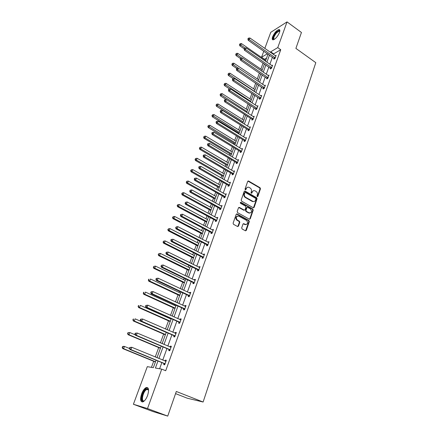 <?xml version="1.0" encoding="UTF-8"?>
<svg xmlns="http://www.w3.org/2000/svg" width="438" height="438" viewBox="0 0 438 438"><rect width="100%" height="100%" fill="white"/><g stroke="black" fill="none" stroke-linecap="round" stroke-linejoin="round"><path stroke-width="0.66" d="M257.259 196.678L257.873 196.432L260.468 188.816L260.079 187.738L248.527 180.993L247.722 181.376L245.045 189.035L245.362 189.824L245.948 189.555L246.298 188.559C246.846 187.333 247.722 186.922 248.937 187.333L250.131 188.006C251.324 188.866 251.746 190.032 251.385 191.499L251.045 192.49L251.319 193.257L251.943 193.01L252.283 192.019C252.825 190.787 253.695 190.377 254.9 190.787L256.071 191.45C257.259 192.304 257.675 193.465 257.325 194.926L256.986 195.917L257.259 196.678M257.33 196.711L260.002 188.953L259.614 187.869L247.908 181.091M245.411 189.846L245.844 188.696L246.298 188.559M251.401 193.295L251.823 192.151L252.283 192.019M141.605 393.888C142.908 390.559 144.43 388.457 146.172 387.564C148.75 387.236 149.227 389.869 147.595 395.459C146.297 398.799 144.775 400.923 143.034 401.827C140.412 402.128 139.936 399.483 141.605 393.888M272.622 36.819C274.402 32.894 276.482 30.463 278.869 29.532C279.948 29.499 280.15 30.496 279.471 32.527C277.692 36.469 275.606 38.911 273.23 39.842C272.129 39.874 271.927 38.867 272.622 36.819M241.688 227.869L242.094 228.981L245.411 230.782L246.32 230.388L249.315 221.584L248.915 220.484L237.117 213.958L236.197 214.341L233.098 223.194L233.476 224.294L237.56 226.517L238.486 226.123L239.8 222.334L239.411 221.228L237.358 220.106C235.595 217.511 236.066 216.186 238.787 216.126L246.561 220.418C248.346 222.986 247.892 224.311 245.198 224.404L243.906 223.698L242.991 224.081L241.688 227.869M245.587 230.848L248.855 221.688L248.461 220.588L248.915 220.484L248.461 220.588L236.443 213.99M264.82 48.426L270.772 32.308L287.038 21.9L301.448 32.472L295.896 48.394L315.803 62.667L203.106 402.024L176.317 391.473L167.732 416.1L147.513 408.561L133.409 404.263L147.299 366.65L153.327 367.685L156.065 360.206M287.038 21.9L277.763 47.605L270.673 51.826L270.47 52.379M157.97 360.989L155.397 368.04L161.742 369.13L165.706 370.74L280.747 49.713L277.763 47.605M161.742 369.13L147.513 408.561M253.257 207.754L254.144 207.388L257.057 198.825L256.668 197.741L245.105 191.088L244.201 191.444L241.19 200.056L241.59 201.162L253.257 207.754M253.213 210.131L250.257 218.808L249.364 219.192L237.571 212.654L237.172 211.543L238.486 207.798L239.383 207.415L244.201 210.109L245.094 209.725L245.942 207.262L245.548 206.161L240.582 203.363C240.112 202.706 240.227 202.361 240.922 202.323L252.819 209.036L253.213 210.131L252.753 210.24L249.797 218.912L250.257 218.808M167.732 416.1L152.939 411.534L133.409 404.263M175.572 393.62L187.267 398.202L203.106 402.024M266.594 58.019L264.41 59.426M263.096 63.006L260.862 69.094M259.433 72.987L257.27 78.889M255.721 83.105L253.629 88.815M251.965 93.354L249.939 98.868M248.154 103.74L246.205 109.051M244.289 114.269L242.417 119.371M241.464 121.978L241.36 122.251M240.374 124.939L238.584 129.823M237.626 132.429L237.391 133.075M236.405 135.758L234.697 140.423M233.739 143.023L233.366 144.047M232.381 146.725L230.755 151.165M229.802 153.76L229.282 155.172M228.302 157.844L226.758 162.049M225.811 164.639L225.143 166.456M224.168 169.123L222.712 173.087M221.765 175.665L220.944 177.899M219.969 180.56L218.606 184.272M217.664 186.851L216.69 189.506M215.715 192.156L214.445 195.616M213.503 198.184L212.37 201.277M211.401 203.922L210.229 207.119M209.287 209.676L207.99 213.218M207.021 215.857L205.948 218.781M205.011 221.332L203.544 225.34M202.58 227.963L201.606 230.612M200.675 233.153L199.033 237.631M198.069 240.248L197.204 242.608M196.273 245.143L194.456 250.109M193.497 252.715L192.742 254.779M191.817 257.303L189.807 262.773M188.855 265.368L188.214 267.125M187.289 269.644L185.093 275.622M184.146 278.212L183.615 279.652M182.695 282.16L180.308 288.669M179.361 291.248L178.95 292.365M178.036 294.856L175.446 301.919M174.505 304.481L174.22 305.264M173.311 307.744L170.513 315.365M169.577 317.917L169.418 318.355M168.51 320.824L165.504 329.026M163.642 334.101L160.412 342.894M158.698 347.58L155.244 356.986M153.678 361.262L151.439 367.362M264.47 59.261L261.557 57.252L263.813 51.142M269.485 55.089L266.884 62.223M265.899 64.933L263.249 72.199M262.263 74.903L259.564 82.306M258.579 85.005L255.83 92.544M254.845 95.243L252.047 102.925M251.062 105.618L248.209 113.447M247.229 116.136L244.322 124.107M243.342 126.796L240.38 134.92M239.405 137.598L236.389 145.881M235.414 148.553L232.337 156.99M231.363 159.662L228.225 168.258M227.256 170.924L224.064 179.689M223.095 182.345L219.838 191.28M218.869 193.924L215.551 203.035M214.587 205.674L211.204 214.959M210.245 217.593L206.791 227.059M205.838 229.682L202.318 239.334M201.365 241.951L197.773 251.795M196.826 254.396L193.163 264.437M192.222 267.032L188.488 277.27M187.546 279.855L183.741 290.295M182.805 292.869L178.918 303.518M177.987 306.08L174.023 316.948M173.098 319.488L169.052 330.58M168.132 333.11L164.009 344.427M163.089 346.94L158.879 358.487M267.509 53.71L261.557 57.252M156.979 357.704L161.206 346.146M162.131 343.627L166.27 332.3M167.201 329.765L171.258 318.667M172.189 316.121L176.169 305.242M177.105 302.68L181.004 292.02M181.945 289.447L185.767 278.995M186.714 276.411L190.464 266.162M191.411 263.566L195.085 253.52M196.038 250.914L199.646 241.064M200.599 238.447L204.135 228.784M205.094 226.161L208.559 216.684M209.523 214.051L212.923 204.76M213.886 202.115L217.221 192.999M218.19 190.349L221.464 181.409M222.433 178.753L225.641 169.982M226.616 167.316L229.764 158.709M230.738 156.043L233.826 147.601M234.806 144.923L237.839 136.634M238.819 133.957L241.792 125.826M242.778 123.138L245.696 115.161M246.676 112.467L249.545 104.638M250.531 101.939L253.339 94.258M254.325 91.553L257.084 84.014M258.075 81.309L260.785 73.902M261.776 71.197L264.432 63.926M265.423 61.216L268.034 54.082M280.747 49.713L273.624 53.89L273.427 54.443M272.447 57.154L269.863 64.276M268.888 66.981L266.26 74.241M265.28 76.946L262.603 84.337M261.623 87.036L258.896 94.564M257.922 97.263L255.146 104.934M254.171 107.628L251.341 115.44M250.366 118.129L247.481 126.095M246.512 128.772L243.572 136.891M242.603 139.563L239.608 147.836M238.644 150.508L235.595 158.934M234.626 161.595L231.516 170.185M230.552 172.846L227.388 181.595M226.424 184.25L223.194 193.169M222.236 195.813L218.945 204.907M217.987 207.546L214.631 216.815M213.684 219.443L210.256 228.899M209.309 231.516L205.822 241.152M204.874 243.763L201.316 253.591M200.374 256.192L196.75 266.211M195.808 268.801L192.107 279.022M191.176 281.601L187.398 292.026M186.473 294.593L182.619 305.226M181.693 307.783L177.768 318.629M176.848 321.169L172.84 332.234M171.926 334.763L167.836 346.053M166.927 348.566L162.755 360.091M161.852 362.587L159.613 368.763M273.624 53.89L270.673 51.826M164.995 361.016L165.318 360.124L166.331 360.266L164.699 364.799L163.686 364.64L164.053 363.628M170.054 346.995L170.349 346.173L171.373 346.272L169.763 350.734L168.745 350.619L169.106 349.623M175.03 333.192L175.304 332.437L176.333 332.491L174.751 336.888L173.727 336.817L174.078 335.831M179.936 319.598L180.182 318.902L181.217 318.924L179.662 323.249L178.627 323.217L178.978 322.253M184.759 306.211L184.989 305.582L186.03 305.56L184.497 309.819L183.456 309.83L183.801 308.878M189.517 293.027L189.725 292.453L190.771 292.392L189.26 296.592L188.214 296.641L188.554 295.699M194.204 280.035L194.39 279.521L195.441 279.428L193.952 283.561L192.901 283.643L193.235 282.724M198.819 267.24L198.983 266.78L200.04 266.649L198.573 270.722L197.516 270.843L197.845 269.934M203.363 254.631L203.511 254.226L204.573 254.062L203.128 258.075L202.066 258.234L202.389 257.336M207.847 242.203L209.041 241.656L207.617 245.608L206.55 245.8L206.867 244.919M212.266 229.961L213.443 229.43L212.041 233.328L210.968 233.553L211.28 232.677M216.618 217.889L217.785 217.374L216.399 221.217L215.321 221.475L215.633 220.615M215.682 220.484L215.781 220.21M220.905 205.991L222.061 205.499L220.697 209.287L219.619 209.572L219.92 208.729M219.969 208.592L220.073 208.307M225.137 194.264L226.276 193.788L224.935 197.522L223.851 197.839L224.152 197.007M229.309 182.701L230.437 182.241L229.112 185.92L228.023 186.27L228.318 185.449M233.421 171.296L234.538 170.853L233.23 174.488L232.135 174.861L232.43 174.05M237.478 160.056L238.579 159.624L237.286 163.21L236.191 163.615L236.482 162.81M241.497 148.98L242.564 148.553L241.294 152.085L240.194 152.517L240.478 151.729M245.477 138.063L246.501 137.631L245.242 141.118L244.141 141.573L244.42 140.795M249.397 127.294L250.377 126.856L249.14 130.294L248.034 130.781L248.313 130.009M253.263 116.667L254.204 116.229L252.983 119.618L251.877 120.127L252.151 119.371M257.073 106.188L257.982 105.744L256.777 109.089L255.666 109.62L255.934 108.876M260.829 95.84L261.705 95.396L260.517 98.698L259.406 99.256L259.668 98.517M264.536 85.629L265.384 85.186L264.207 88.443L263.096 89.023L263.358 88.295M268.193 75.555L269.009 75.112L267.853 78.325L266.737 78.928L266.994 78.21M271.801 65.612L272.589 65.169L271.45 68.339L270.328 68.963L270.585 68.257M275.36 55.796L276.126 55.352L274.998 58.484L273.876 59.13L274.128 58.429M237.484 160.04L238.288 160.428M233.443 171.242L234.242 171.663M229.348 182.597L200.867 166.369L200.155 168.23L199.126 168.641L228.006 185.154L228.795 186.024M225.192 194.116L225.997 194.565M220.976 205.794L221.792 206.243M216.706 217.642L217.527 218.086M212.37 229.66L213.202 230.103M207.973 241.858L208.811 242.291M203.511 254.226L204.36 254.659M198.983 266.78L199.843 267.207M194.39 279.521L195.255 279.942M189.725 292.453L190.601 292.869M184.989 305.582L185.876 305.987M180.182 318.902L181.08 319.307M175.304 332.437L176.213 332.831M170.349 346.173L171.269 346.562M165.318 360.124L166.248 360.507M253.378 190.765L251.823 192.151M247.382 187.316L245.844 188.696M253.46 207.831L256.597 198.951L256.208 197.866L244.404 191.138M255.896 199.109L255.622 198.348L245.422 192.496L244.831 192.764L244.464 193.82C244.097 195.304 244.519 196.476 245.729 197.335L252.835 201.381C254.078 201.841 254.982 201.431 255.54 200.161L255.896 199.109M244.919 192.605L244.377 192.895L244.831 192.764M253.93 201.573L252.381 201.502L245.275 197.461C244.065 196.602 243.643 195.43 244.01 193.946L244.377 192.895M249.55 219.263L249.797 218.912M244.399 210.18L243.747 210.224L238.721 207.459M252.753 210.24L252.359 209.145L240.402 202.416M249.112 212.857L249.151 212.879C251.79 212.758 252.228 211.439 250.454 208.926L247.727 207.388L246.851 207.771L246.003 210.24L246.402 211.34L249.112 212.857L248.653 212.967L250.065 213.076M247.081 207.442L246.397 207.891L246.851 207.771M248.653 212.967L245.942 211.45L245.548 210.349L246.397 207.891M246.112 224.617L244.743 224.502L243.254 223.725M237.347 216.016C235.414 216.996 235.266 218.392 236.909 220.21L237.396 220.128M237.763 226.588L239.345 222.433L238.956 221.332L236.947 220.226M265.746 60.345L241.431 43.565L240.829 45.119L239.794 45.793L244.169 48.804M239.904 44.309L240.144 43.685L239.487 44.577L239.904 44.309L245.028 48.01M240.144 43.685L241.431 43.565M239.794 45.793L239.487 44.577M275.25 57.783L249.293 39.573L249.895 37.991L275.874 56.053M274.423 58.812L248.215 40.28L249.293 39.573L248.346 38.747L248.587 38.117L248.154 38.396L247.913 39.031L248.346 38.747M247.913 39.031L248.215 40.28M249.895 37.991L248.587 38.117M262.209 70.009L237.664 53.31L237.057 54.887L236.027 55.544L240.44 58.539M236.126 54.066L236.367 53.436L235.715 54.328L236.126 54.066L241.661 58.013M236.367 53.436L237.664 53.31M236.027 55.544L235.715 54.328M258.628 79.804L233.848 63.187L233.235 64.78L232.206 65.421L236.744 68.448M232.299 63.953L232.545 63.313L231.888 64.205L232.299 63.953L238.261 68.147M232.545 63.313L233.848 63.187M232.206 65.421L231.888 64.205M271.702 67.627L245.499 49.505L246.112 47.906L272.337 65.875M270.887 68.651L244.426 50.189L245.499 49.505L244.546 48.673L244.787 48.032L244.114 48.947L244.546 48.673M244.114 48.947L244.426 50.189M246.112 47.906L244.787 48.032M268.111 77.608L241.656 59.573L242.274 57.953L268.751 75.829M267.311 78.621L240.582 60.236L241.656 59.573L240.692 58.73L240.944 58.079L240.265 58.993L240.692 58.73M240.265 58.993L240.582 60.236M242.274 57.953L240.944 58.079M274.221 39.447C272.469 38.922 273.159 36.589 276.285 32.445C277.96 30.693 279.088 30.173 279.679 30.89L279.805 31.333M279.772 31.498L279.05 31.103L276.592 32.845C273.903 36.305 273.164 38.478 274.358 39.365M279.723 29.926L276.258 32.067C273.509 35.445 272.392 38.035 272.907 39.842M144.529 400.721L144.524 400.726C140.122 404.192 141.627 392.13 145.892 389.174L147.852 388.818L148.581 390.154L148.055 389.42L146.237 389.749C142.651 392.196 140.872 402.511 144.381 400.792L144.513 400.732M147.743 387.718L145.991 388.331C142.465 390.745 139.7 400.726 142.251 401.996M254.998 89.719L229.988 73.195L229.364 74.81L228.34 75.424L233.142 78.583M228.422 73.967L228.674 73.321L228.012 74.219L228.422 73.967L254.412 91.318M228.674 73.321L229.988 73.195M228.34 75.424L228.012 74.219M264.47 87.715L237.757 69.779L238.387 68.136L265.121 85.914M263.681 88.717L236.69 70.419L237.757 69.779L236.794 68.925L237.046 68.268L236.619 68.525L236.367 69.182L236.794 68.925M236.367 69.182L236.69 70.419M238.387 68.136L237.046 68.268M251.324 99.765L226.074 83.335L225.439 84.972L224.415 85.563L229.709 88.991M224.491 84.123L224.749 83.466L224.086 84.359L224.491 84.123L250.733 101.386M224.749 83.466L226.074 83.335M224.415 85.563L224.086 84.359M260.785 97.959L233.804 80.121L234.445 78.457L261.442 96.136M260.008 98.95L232.742 80.74L233.804 80.121L232.835 79.256L233.093 78.588L232.666 78.84L232.414 79.502L232.835 79.256M232.414 79.502L232.742 80.74M234.445 78.457L233.093 78.588M247.601 109.943L222.104 93.612L221.464 95.27L220.445 95.84L226.243 99.541M220.511 94.411L220.768 93.743L220.106 94.635L220.511 94.411L246.999 111.586M220.768 93.743L222.104 93.612M220.445 95.84L220.106 94.635M257.046 108.339L229.802 90.606L230.448 88.919L257.714 106.489M256.29 109.325L228.74 91.203L229.802 90.606L228.828 89.73L229.085 89.056L228.663 89.292L228.406 89.971L228.828 89.73M228.406 89.971L228.74 91.203M230.448 88.919L229.085 89.056M243.829 120.258L218.08 104.025L217.434 105.706L216.416 106.253L242.876 122.864M216.476 104.835L216.739 104.162L216.071 105.054L216.476 104.835L243.221 121.923M216.739 104.162L218.08 104.025M216.416 106.253L216.071 105.054M253.257 118.862L225.74 101.238L226.397 99.525L253.93 116.984M252.518 119.837L251.855 119.076L224.683 101.808L225.74 101.238L224.765 100.351L225.028 99.667L224.601 99.891L224.344 100.581L224.765 100.351M224.344 100.581L224.683 101.808M226.397 99.525L225.028 99.667M240.008 130.71L214.007 114.581L213.344 116.284L212.337 116.804L239.055 133.311M212.386 115.402L212.654 114.723L211.987 115.61L212.386 115.402L239.389 132.396M212.654 114.723L214.007 114.581M212.337 116.804L211.987 115.61M249.419 129.522L221.628 112.018L222.29 110.277L250.103 127.628M248.696 130.491L248.012 129.714L220.571 112.561L221.628 112.018L220.642 111.115L220.911 110.42L220.489 110.639L220.221 111.334L220.642 111.115M220.221 111.334L220.571 112.561M222.29 110.277L220.911 110.42M236.131 141.299L209.873 125.279L209.205 127.009L208.198 127.507L235.184 143.899M208.242 126.117L208.51 125.427L207.842 126.314L208.242 126.117L235.507 143.012M208.51 125.427L209.873 125.279M208.198 127.507L207.842 126.314M245.526 140.335L217.451 122.947L218.124 121.184L246.216 138.408M244.82 141.293L244.119 140.499L216.399 123.461L217.451 122.947L216.465 122.032L216.733 121.331L216.312 121.54L216.043 122.24L216.465 122.032M216.043 122.24L216.399 123.461M218.124 121.184L216.733 121.331M232.206 152.035L205.685 136.13L205.006 137.882L204.004 138.348L231.259 154.625M204.042 136.974L204.311 136.273L203.643 137.165L204.042 136.974L205.006 137.882L231.571 153.765M204.311 136.273L205.685 136.13M204.004 138.348L203.643 137.165M241.579 151.296L213.218 134.028L213.903 132.243L242.28 149.342M240.895 152.243L240.177 151.433L212.173 134.521L213.218 134.028L212.227 133.103L212.501 132.391L212.08 132.588L211.811 133.3L212.227 133.103M211.811 133.3L212.173 134.521M213.903 132.243L212.501 132.391M228.225 162.914L201.436 147.124L200.752 148.904L199.755 149.347L227.278 165.498M199.777 147.989L200.051 147.278L199.383 148.164L199.777 147.989L200.752 148.904L227.585 164.672M200.051 147.278L201.436 147.124M199.755 149.347L199.383 148.164M237.577 162.405L208.926 145.268L209.621 143.456L238.048 160.379M236.914 163.347L236.175 162.514L207.886 145.728L208.926 145.268L207.93 144.332L208.209 143.609L207.793 143.795L207.513 144.518L207.93 144.332M207.513 144.518L207.886 145.728M209.621 143.456L208.209 143.609M224.196 173.941L197.133 158.277L196.438 160.078L195.441 160.494L223.249 176.525M195.457 159.153L195.737 158.43L195.063 159.317L195.457 159.153L196.438 160.078L223.544 175.726M195.737 158.43L197.133 158.277M195.441 160.494L195.063 159.317M233.52 173.672L204.573 156.667L205.274 154.828L234.133 171.652M232.885 174.603L232.118 173.755L203.533 157.105L204.573 156.667L203.571 155.72L203.851 154.986L203.435 155.161L203.155 155.895L203.571 155.72M203.155 155.895L203.533 157.105M205.274 154.828L203.851 154.986M220.106 185.121L192.764 169.588L192.058 171.417L191.072 171.8L219.164 187.699M191.077 170.475L191.357 169.741L190.683 170.628L191.077 170.475L192.058 171.417L219.443 186.927M191.357 169.741L192.764 169.588M191.072 171.8L190.683 170.628M229.408 185.099L200.155 168.23L199.148 167.272L199.432 166.528L199.022 166.692L198.737 167.436L199.148 167.272M198.737 167.436L199.126 168.641M200.867 166.369L199.432 166.528M215.956 196.459L188.335 181.058L187.617 182.909L186.637 183.27L215.02 199.027M186.632 181.956L186.922 181.217L186.243 182.104L186.632 181.956L187.617 182.909L215.288 198.288M186.922 181.217L188.335 181.058M186.637 183.27L186.243 182.104M225.236 196.684L195.676 179.963L196.399 178.074L225.981 194.62M224.65 197.604L223.834 196.711L194.647 180.341L195.676 179.963L194.664 178.994L194.954 178.239L194.543 178.386L194.253 179.142L194.664 178.994M194.253 179.142L194.647 180.341M196.399 178.074L194.954 178.239M211.751 207.951L183.845 192.687L183.117 194.571L182.142 194.899L210.815 210.514M182.126 193.601L182.416 192.851L181.737 193.738L182.126 193.601L183.117 194.571L211.072 209.807M182.416 192.851L183.845 192.687M182.142 194.899L181.737 193.738M221.004 208.439L191.127 191.871L191.86 189.95L221.759 206.342M220.451 209.353L219.602 208.433L190.108 192.216L191.127 191.871L190.108 190.886L190.404 190.119L189.703 191.023L190.108 190.886M220.686 208.143L219.602 208.433L220.681 208.143M189.703 191.023L190.108 192.216M191.86 189.95L190.404 190.119M207.492 219.608L179.284 204.486L178.551 206.397L177.582 206.692L206.555 222.159M177.554 205.417L177.85 204.655L177.166 205.537L177.554 205.417L178.551 206.397L206.802 221.491M177.85 204.655L179.284 204.486M177.582 206.692L177.166 205.537M216.711 220.358L186.517 203.949L187.261 202L217.472 218.234M216.186 221.272L215.348 220.341L185.498 204.261L186.517 203.949L185.493 202.953L185.789 202.17L185.088 203.079L185.493 202.953M185.088 203.079L185.498 204.261M187.261 202L185.789 202.17M203.166 231.428L174.663 216.46L173.919 218.392L172.95 218.661L202.236 233.974M172.917 217.401L173.213 216.629L172.528 217.511L172.917 217.401L173.919 218.392L202.465 233.339M173.213 216.629L174.663 216.46M172.95 218.661L172.528 217.511M212.353 232.452L181.836 216.208L182.591 214.231L213.131 230.3M211.872 233.361L211.028 232.425L180.823 216.487L181.836 216.208L180.806 215.195L181.108 214.406L180.702 214.516L180.401 215.31L180.806 215.195M180.401 215.31L180.823 216.487M182.591 214.231L181.108 214.406M198.781 243.418L169.971 228.603L169.216 230.569L168.258 230.799L197.856 245.953M168.208 229.561L168.515 228.778L167.825 229.66L168.208 229.561L169.216 230.569L198.075 245.357M168.515 228.778L169.971 228.603M168.258 230.799L167.825 229.66M207.935 244.722L177.083 228.647L177.85 226.643L208.723 242.537M207.492 245.636L206.539 244.623L176.081 228.893L177.083 228.647L176.049 227.623L176.355 226.818L175.649 227.722L176.049 227.623M175.649 227.722L176.081 228.893M177.85 226.643L176.355 226.818M194.335 255.578L165.214 240.927L164.447 242.92L163.494 243.117L193.41 258.102M163.434 241.902L163.741 241.108L163.056 241.984L163.434 241.902L164.447 242.92L193.612 257.544M163.741 241.108L165.214 240.927M163.494 243.117L163.056 241.984M203.451 257.177L172.26 241.278L173.037 239.241L204.25 254.954M203.046 258.086L202.06 257.04L171.263 241.486L172.26 241.278L171.22 240.238L171.532 239.422L171.132 239.509L170.82 240.325L171.22 240.238M170.82 240.325L171.263 241.486M173.037 239.241L171.532 239.422M189.818 267.919L160.385 253.432L159.607 255.453L158.66 255.622L188.898 270.432M158.589 254.423L158.901 253.613L158.211 254.489L159.607 255.453L189.09 269.912M158.901 253.613L160.385 253.432M158.66 255.622L158.211 254.489M198.901 269.808L167.365 254.1L168.154 252.031L199.717 267.558M198.545 270.728L197.511 269.644L166.374 254.27L167.365 254.1L166.32 253.044L166.637 252.217L166.237 252.288L165.925 253.115L166.32 253.044M165.925 253.115L166.374 254.27M168.154 252.031L166.637 252.217M185.241 280.435L155.485 266.123L154.691 268.176L153.754 268.308L184.327 282.937M153.672 267.131L153.99 266.309L153.295 267.185L154.691 268.176L184.502 282.455M153.99 266.309L155.485 266.123M153.754 268.308L153.295 267.185M194.286 282.636L162.394 267.114L163.193 265.017L195.107 280.347M193.963 283.539L192.895 282.428L161.408 267.251L162.394 267.114L161.343 266.047L161.666 265.204L160.949 266.101L161.343 266.047M160.949 266.101L161.408 267.251M163.193 265.017L161.666 265.204M180.598 293.137L150.508 279.006L149.703 281.092L148.778 281.185L179.684 295.628M148.679 280.03L149.002 279.198L148.307 280.068L149.703 281.092L179.848 295.19M148.63 279.236L149.002 279.198M148.778 281.185L148.307 280.068M156.224 278.437L155.901 279.285L156.289 279.247L156.618 278.393L156.224 278.437L158.156 278.201L190.437 293.334M156.618 278.393L158.156 278.201L157.346 280.331L156.371 280.43L188.209 295.409L189.287 296.515M189.599 295.65L157.346 280.331L156.289 279.247M155.901 279.285L156.371 280.43M175.884 306.025L145.46 292.086L144.644 294.199L143.724 294.254L174.976 308.505M143.609 293.126L143.938 292.283L143.242 293.148L144.644 294.199L175.118 308.111M143.571 292.305L143.938 292.283M143.724 294.254L143.242 293.148M151.105 291.812L150.771 292.677L151.159 292.655L151.488 291.785L151.105 291.812L153.043 291.588L185.69 306.512M151.488 291.785L153.043 291.588L152.216 293.75L151.252 293.81L183.456 308.587L184.54 309.693M184.841 308.867L152.216 293.75L151.159 292.655M150.771 292.677L151.252 293.81M171.099 319.105L140.335 305.363L139.503 307.509L138.589 307.525L170.196 321.574M138.468 306.419L138.797 305.56L138.435 305.571L138.101 306.43L139.503 307.509L170.322 321.218M138.435 305.571L138.797 305.56M138.589 307.525L138.101 306.43M145.898 305.395L145.564 306.277L145.947 306.266L146.281 305.39L145.898 305.395L147.852 305.187L180.872 319.888M146.281 305.39L147.852 305.187L147.015 307.383L146.051 307.399L178.627 321.963L179.728 323.069M180.013 322.28L147.015 307.383L145.947 306.266M180.527 319.86L180.883 319.855M145.564 306.277L146.051 307.399M166.243 332.382L135.128 318.842L134.285 321.027L133.382 320.999L165.345 334.84M133.245 319.921L133.579 319.05L133.218 319.039L132.884 319.91L134.285 321.027L165.454 334.528M133.218 319.039L133.579 319.05M133.382 320.999L132.884 319.91M140.614 319.198L140.275 320.09L140.653 320.096L140.992 319.203L140.614 319.198L142.574 318.995L175.977 333.477M140.992 319.203L142.574 318.995L141.726 321.229L140.773 321.202L173.722 335.546L174.839 336.652M175.107 335.902L141.726 321.229L140.653 320.096M175.507 333.4L176.01 333.389M140.275 320.09L140.773 321.202M135.222 334.813L129.84 332.535L128.986 334.747L128.088 334.681L160.417 348.303M127.94 333.625L128.279 332.743L127.923 332.716L127.578 333.603L128.986 334.747L160.516 348.04M127.923 332.716L129.84 332.535L128.279 332.743M128.088 334.681L127.578 333.603M135.243 333.214L134.899 334.123L135.276 334.15L135.621 333.241L135.243 333.214L137.22 333.028L171.012 347.268M135.621 333.241L137.22 333.028L136.349 335.3L135.413 335.229L168.745 349.338L169.873 350.438M170.125 349.738L136.349 335.3L135.276 334.15M170.415 347.153L171.061 347.131M134.899 334.123L135.413 335.229M129.5 348.511L124.469 346.436L123.604 348.686L122.717 348.577L155.419 361.974M122.552 347.548L122.897 346.65L122.547 346.611L122.197 347.509L123.604 348.686L155.495 361.761M122.547 346.611L123.582 346.338L124.469 346.436L122.897 346.65M122.717 348.577L122.197 347.509M129.79 347.46L129.44 348.38L129.812 348.424L130.163 347.504L129.79 347.46L131.772 347.285L165.969 361.279M130.163 347.504L131.772 347.285L130.896 349.59L129.96 349.475L163.692 363.343L164.83 364.443M165.066 363.786L130.896 349.59L129.812 348.424M165.246 361.12L166.04 361.082M129.44 348.38L129.96 349.475M257.413 196.558L257.873 196.432M245.499 189.692L245.948 189.555M251.483 193.142L251.943 193.01M248.16 181.179L248.614 181.036M259.614 187.869L260.079 187.738M260.002 188.953L260.468 188.816M244.65 191.225L245.105 191.088M256.208 197.866L256.668 197.741M256.597 198.951L257.057 198.825M253.684 207.502L254.144 207.388M244.01 193.946L244.464 193.82M245.275 197.461L245.729 197.335M252.239 201.431L252.699 201.31M238.951 207.541L239.4 207.426L238.934 207.53M243.731 210.213L244.185 210.098M240.489 202.455L240.944 202.334M252.359 209.145L252.819 209.036M245.548 210.349L246.003 210.24M245.942 211.45L246.402 211.34M243.446 223.796L243.906 223.698M244.743 224.502L245.198 224.404M239.345 222.433L239.8 222.334M238.031 226.222L238.486 226.123M236.668 214.067L237.117 213.958M248.855 221.688L249.315 221.584M245.86 230.481L246.32 230.388M275.173 57.685L274.057 58.331M274.971 57.482L273.849 58.128M271.631 67.534L270.509 68.158M271.423 67.332L270.301 67.956M268.034 77.51L266.917 78.112M267.826 77.307L266.709 77.909M147.141 396.598L147.776 394.939M264.399 87.616L263.282 88.197M264.185 87.419L263.068 88M260.709 97.86L259.592 98.419M260.495 97.658L259.378 98.222M256.969 108.241L255.858 108.777M256.75 108.044L255.644 108.575M253.18 118.764L252.069 119.273M252.961 118.561L251.855 119.076M249.337 129.424L248.231 129.911M249.118 129.226L248.012 129.714M245.444 140.237L244.344 140.697M245.225 140.04L244.119 140.499M241.497 151.192L240.402 151.63M241.272 150.995L240.177 151.433M237.495 162.306L236.4 162.712M237.27 162.109L236.175 162.514M233.438 173.574L232.348 173.952M233.213 173.377L232.118 173.755M229.326 184.995L228.236 185.345M229.096 184.803L228.006 185.154M225.154 196.585L224.064 196.903M224.918 196.388L223.834 196.711M220.916 208.335L219.838 208.625M216.624 220.259L215.551 220.517M216.388 220.062L215.31 220.325M212.271 232.354L211.198 232.578M212.03 232.156L210.957 232.386M207.853 244.623L206.785 244.815M207.607 244.431L206.539 244.623M203.363 257.073L202.301 257.232M203.123 256.882L202.06 257.04M198.814 269.709L197.757 269.835M198.567 269.518L197.511 269.644M194.198 282.532L193.147 282.62M193.946 282.34L192.895 282.428M189.506 295.551L188.46 295.601M189.254 295.36L188.209 295.409M184.748 308.763L183.708 308.774L184.748 308.763M184.491 308.576L183.456 308.587M179.919 322.182L178.885 322.149M179.657 321.99L178.627 321.963M175.014 335.804L173.985 335.732M174.751 335.612L173.722 335.546M170.032 349.634L169.013 349.524M169.763 349.447L168.745 349.338M164.973 363.682L163.96 363.529M164.704 363.496L163.692 363.343M165.832 361.284L165.559 361.246M248.078 181.135L248.527 180.993M244.59 191.192L245.045 191.061M252.381 201.502L252.835 201.381M243.747 210.224L244.201 210.109M240.467 202.444L240.922 202.323M248.696 212.988L249.151 212.879M236.909 220.21L237.358 220.106M279.734 31.405L279.679 30.89M279.751 31.607L279.05 31.103M148.055 389.42L147.852 388.818M148.553 390.017L146.878 389.371M216.421 220.084L215.348 220.341M212.096 232.2L211.028 232.425M207.711 244.492L206.643 244.689M203.254 256.969L202.192 257.128M198.732 269.627L197.675 269.753M194.144 282.477L193.092 282.565M189.479 295.519L188.433 295.568"/></g></svg>

